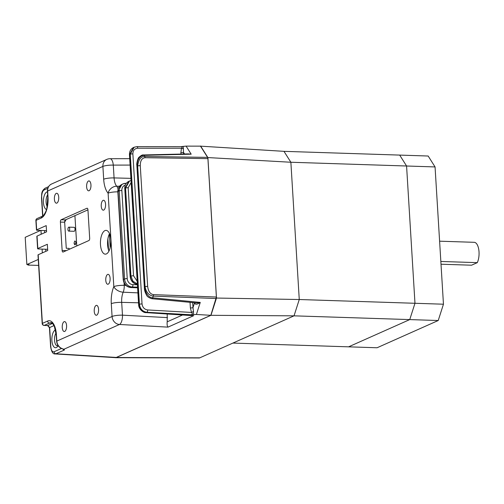 <?xml version="1.0" encoding="UTF-8"?>
<svg xmlns="http://www.w3.org/2000/svg" width="504" height="504" viewBox="0 0 504 504"><rect width="100%" height="100%" fill="white"/><g stroke="black" fill="none" stroke-linecap="round" stroke-linejoin="round"><path stroke-width="0.76" d="M435.059 166.931L406.577 166.005L399.685 155.093L428.167 156.019L435.059 166.931L443.457 304.208L438.228 320.519L409.746 319.593L414.975 303.282L299.263 299.521L290.871 162.25L283.973 151.339L200.346 146.141M443.457 304.208L414.975 303.282L406.577 166.005L290.871 162.25L283.973 151.339L399.685 155.093L406.577 166.005L414.975 303.282L409.746 319.593L348.598 346.834L232.892 343.079L294.034 315.838L299.263 299.521L216.493 298.047L207.9 157.576L200.605 146.028M438.228 320.519L377.08 347.76L348.598 346.834L409.746 319.593L294.034 315.838L210.956 315.315L216.493 298.047M440.843 261.463L477.294 262.647L471.549 265.205L441.006 264.216M439.601 241.189L474.214 242.311A11.901 5.235 91.9 0 1 478.8 249.751A11.901 5.235 91.9 0 1 477.294 262.647M64.77 221.004A5.55 4.876 -114 0 1 65.677 219.776M40.673 230.423L25.2 237.315L26.863 264.537L28.999 264.606L27.959 265.072L38.632 265.419M40.969 230.435L41.202 234.228M42.109 249.102L42.342 252.895M45.801 251.357L45.675 249.241M44.661 232.691L44.535 230.574M38.266 259.459L26.863 264.537M27.959 265.072L27.934 264.575M62.024 348.585A7.932 6.968 -114 0 1 56.826 341.095A1.984 0.372 176.5 0 0 56.624 341.277C56.99 344.736 58.697 347.18 61.753 348.604A1.984 0.699 112.2 0 0 62.024 348.585L63.611 349.19M36.666 229.856L36.086 220.33A1.984 1.739 -114 0 1 37.057 218.578A1.984 1.984 0 0 0 35.885 220.513L36.471 230.038A1.984 0.372 176.5 0 1 36.666 229.856L46.204 225.609L46.582 231.834L37.05 236.08A1.984 0.372 -3.5 0 0 36.849 236.263L37.611 248.705A1.984 0.372 176.5 0 1 37.813 248.522L47.345 244.276L47.723 250.501L38.191 254.747A1.984 0.372 -3.5 0 0 37.989 254.923L42.191 323.562A1.984 1.984 0 0 0 44.094 325.426A1.984 0.92 -87.8 0 0 44.289 325.389L49.493 323.07L51.994 323.152M56.858 203.087A4.958 2.18 91.9 0 1 56.398 203.181A4.958 2.18 91.9 0 1 54.375 198.677A4.958 2.18 91.9 0 1 56.265 193.366A4.958 2.18 91.9 0 1 56.719 193.271A4.958 2.18 91.9 0 1 58.748 197.776A4.958 2.18 91.9 0 1 56.858 203.087M64.707 331.418A4.958 2.18 91.9 0 1 64.247 331.512A4.958 2.18 91.9 0 1 62.225 327.008A4.958 2.18 91.9 0 1 64.115 321.697A4.958 2.18 91.9 0 1 64.569 321.602A4.958 2.18 91.9 0 1 66.597 326.107A4.958 2.18 91.9 0 1 64.707 331.418M96.699 315.17A4.958 2.18 91.9 0 1 96.239 315.265A4.958 2.18 91.9 0 1 94.217 310.754A4.958 2.18 91.9 0 1 96.1 305.443A4.958 2.18 91.9 0 1 96.56 305.348A4.958 2.18 91.9 0 1 98.582 309.859A4.958 2.18 91.9 0 1 96.699 315.17M89.088 190.726A4.958 2.18 91.9 0 1 88.628 190.821A4.958 2.18 91.9 0 1 86.606 186.31A4.958 2.18 91.9 0 1 88.49 181.005A4.958 2.18 91.9 0 1 88.95 180.911A4.958 2.18 91.9 0 1 90.972 185.415A4.958 2.18 91.9 0 1 89.088 190.726M103.704 210.08A4.958 2.18 91.9 0 1 103.244 210.174A4.958 2.18 91.9 0 1 101.222 205.663A4.958 2.18 91.9 0 1 103.106 200.359A4.958 2.18 91.9 0 1 103.566 200.264A4.958 2.18 91.9 0 1 105.588 204.769A4.958 2.18 91.9 0 1 103.704 210.08M107.642 274.441A4.958 2.18 91.9 0 1 108.095 274.346A4.958 2.18 91.9 0 1 110.124 278.851A4.958 2.18 91.9 0 1 108.234 284.161A4.958 2.18 91.9 0 1 107.774 284.256A4.958 2.18 91.9 0 1 105.752 279.752A4.958 2.18 91.9 0 1 107.642 274.441M104.958 230.593A11.901 5.235 91.9 0 1 106.054 230.366A11.901 5.235 91.9 0 1 110.912 241.183A11.901 5.235 91.9 0 1 106.382 253.928A11.901 5.235 91.9 0 1 105.286 254.148A11.901 5.235 91.9 0 1 100.428 243.338A11.901 5.235 91.9 0 1 104.958 230.593M61.148 219.75L86.953 208.253A1.984 0.869 91.9 0 1 87.142 208.215A1.984 0.869 91.9 0 1 87.942 209.809L89.674 238.197A1.984 0.869 91.9 0 1 88.931 240.528L63.12 252.032A1.984 0.869 91.9 0 1 62.937 252.069A1.984 0.869 91.9 0 1 62.137 250.469L60.398 222.081A1.984 0.869 91.9 0 1 61.148 219.75L65.419 219.889A1.984 0.869 -88.1 0 0 64.669 222.22L66.263 248.277L69.111 248.365L69.174 249.335M108.574 250.123L107.888 238.921M36.471 230.038A1.984 0.372 176.5 0 0 37.535 230.303L46.513 230.649M37.611 248.705A1.984 0.372 176.5 0 0 38.676 248.97L47.653 249.316M52.403 323.474L47.804 325.521A1.984 0.92 92.2 0 1 47.609 325.559L49.455 327.726A1.984 0.372 -3.5 0 1 49.657 327.543L53.966 325.628M190.039 302.381L190.38 307.944A1.984 0.372 -3.5 0 0 192.994 307.61L193.467 311.497L191.514 312.436C192.723 313.715 192.478 314.49 190.783 314.767L196.396 314.464L200.264 302.413C196.988 304.681 195.086 304.8 194.544 302.772M186.178 153.953L191.192 154.186L186.102 146.122L200.485 146.141L207.585 157.374L207.919 158.64L216.386 297.026L210.829 315.309L196.396 314.464M210.829 315.309L116.26 357.443A10.313 4.536 91.9 0 1 115.246 357.638L55.1 353.928A8.555 3.761 -88.1 0 0 55.938 353.77A1.984 1.739 -114 0 1 54.085 351.767L61.463 348.478M191.066 315.554L192.484 315.649M182.524 315L167.202 321.823C166.918 324.324 167.177 326.094 167.977 327.127L193.681 315.674L146.204 312.575L146.885 312.272C142.594 311.592 140.112 308.933 139.425 304.29L138.839 304.555C139.513 309.198 141.97 311.875 146.204 312.575A1.984 0.895 -86.3 0 1 146.002 312.612L192.528 315.649M167.202 321.823L167.227 313.998M137.913 292.874L123.197 292.2A7.932 3.289 -87.7 0 0 124.223 285.321L125.868 285.39M118.068 189.094A7.932 3.326 -89.3 0 0 116.714 186.215L119.498 186.241M186.102 146.122L180.501 146.67L136.918 146.626L134.171 147.206L130.252 154.23L139.425 304.29A1.984 0.372 176.5 0 1 142.04 303.962L132.867 153.903C132.949 150.438 134.581 148.548 137.75 148.22A1.984 0.851 -90 0 0 136.93 146.626M134.177 147.206L133.522 147.496L129.66 154.495L130.252 154.23A1.984 0.372 -3.5 0 1 132.867 153.903M183.513 148.781L181.472 148.226L180.879 152.668A1.984 0.372 176.5 0 0 183.494 152.34L183.204 146.38M193.492 314.597L193.467 311.497M207.919 158.64L145.039 157.708C141.863 158.117 140.269 160.776 140.269 165.665A1.984 0.372 -3.5 0 0 137.668 165.999C138.512 159.573 140.855 156.391 144.705 156.448L207.585 157.374M140.269 165.665L147.653 286.385A1.984 0.372 176.5 0 0 145.051 286.719C146.166 292.288 148.9 295.42 153.248 296.113A1.984 0.825 -87.8 0 0 153.418 294.626L216.386 297.026M196.61 302.961L151.855 298.708A1.984 0.882 -84.5 0 0 152.063 298.67A1.984 0.882 -84.5 0 0 152.693 297.832L200.264 302.413L196.61 302.961M145.039 157.708A1.984 0.832 -89.2 0 0 144.705 156.448L143.974 155.295L191.192 154.186L188.301 153.903L143.445 154.961A1.984 0.92 -91.3 0 0 143.275 154.999M143.974 155.295A1.984 0.92 -91.3 0 0 143.445 154.961C142.468 154.697 141 155.459 139.054 157.248C137.913 157.651 136.319 164.184 136.868 165.224A1.984 0.372 -3.5 0 1 137.069 165.041C137.472 159.163 139.778 155.912 143.974 155.295M216.216 298.513L153.248 296.113L152.693 297.832C148.882 297.499 146.179 294.273 144.598 288.143A1.984 0.372 176.5 0 0 144.396 288.32L136.868 165.224M180.501 146.67C182.215 146.557 182.536 147.073 181.472 148.226L137.75 148.22M125.843 183.336A7.932 6.968 66 0 0 123.089 183.872L121.899 184.401L118.037 191.4L119.202 190.884A1.984 0.372 -3.5 0 1 121.848 190.556L127.235 278.636A5.947 5.223 66 0 0 132.93 284.647L137.422 284.791M126.246 183.374A1.984 0.869 -88.1 0 0 126.025 183.305L123.089 183.872A7.932 6.968 66 0 0 119.202 190.884L124.589 278.964L123.43 279.481C124.135 284.224 126.649 286.896 130.977 287.513L137.598 287.752M137.371 283.973L132.936 281.194L130.946 276.135L130.353 276.394C131.065 281.137 133.579 283.809 137.907 284.426M129.484 181.024L128.829 181.314L124.967 188.313L125.559 188.055L129.478 181.024L131.046 180.552M130.908 178.359L114.074 177.912A11.699 5.147 91.9 0 0 116.714 186.215A7.932 6.489 137.7 0 0 108.108 193.158L113.822 286.637A19.624 8.631 91.9 0 0 111.29 303.673L112.071 316.481L56.826 341.095L56.461 335.091A17.848 7.85 91.9 0 0 47.596 321.067L42.386 323.385A1.984 1.739 -114 0 0 44.289 325.389L47.804 325.521L49.657 327.543L50.822 346.601A6.571 2.892 -88.1 0 0 54.085 351.767M110.2 247.628L109.368 233.957M109.513 233.661A11.901 5.235 -88.1 0 0 108.946 251.087M87.942 209.853L65.419 219.889M210.956 315.315L116.292 357.494A10.376 4.561 -88.1 0 1 115.391 357.695A10.376 4.561 -88.1 0 1 114.836 357.613M207.9 157.576L290.871 162.25L299.263 299.521L294.034 315.838L199.811 357.821A7.932 3.49 91.9 0 1 199.118 357.972L115.391 357.695M74.92 215.655L76.772 245.946M75.102 244.862C76.142 243.054 76.066 241.762 74.869 240.969C73.83 242.777 73.905 244.068 75.102 244.862M74.031 227.361A1.984 0.869 91.9 0 1 74.22 227.323A1.984 0.869 91.9 0 1 75.027 229.125A1.984 0.869 91.9 0 1 74.271 231.248A1.984 0.869 91.9 0 1 74.088 231.286A1.984 0.869 91.9 0 1 73.905 231.235M64.745 221.099L65.3 221.262L66.037 219.618M68.928 231.078A1.984 0.869 -88.1 0 0 69.684 228.955A1.984 0.869 -88.1 0 0 68.878 227.147A1.984 0.869 -88.1 0 0 68.695 227.184A1.984 0.869 -88.1 0 0 67.939 229.314A1.984 0.869 -88.1 0 0 68.746 231.116A1.984 0.869 -88.1 0 0 68.928 231.078M62.899 349.007A1.984 1.739 66 0 0 64.424 349.984L64.04 349.184L119.486 324.481A7.932 3.263 -86.9 0 0 122.472 315.164L167.448 317.621M111.29 303.673A7.932 1.487 -3.5 0 1 121.684 302.356L122.472 315.164A7.932 1.487 176.5 0 0 112.071 316.481A7.932 6.968 66 0 0 119.486 324.481L167.977 327.127M37.813 248.522L37.05 236.08M35.885 220.513A1.984 0.372 -3.5 0 1 36.086 220.33L41.29 218.012A17.848 7.85 91.9 0 0 48.012 197.039L47.647 191.035L102.898 166.421L103.679 179.229A19.624 8.631 91.9 0 0 108.108 193.158A7.932 1.487 -3.5 0 1 117.854 191.835M42.191 323.562A1.984 0.372 176.5 0 1 42.386 323.385L38.191 254.747M47.596 321.067A1.984 1.739 66 0 0 49.493 323.07A15.863 6.98 91.9 0 1 50.961 322.768C51.792 322.428 52.933 323.663 54.369 326.472L56.259 335.273A1.984 0.372 -3.5 0 1 56.461 335.091M55.503 329.956A8.927 3.925 -88.1 0 0 52.095 342.392A8.927 3.925 -88.1 0 0 58.13 345.637M50.822 346.601A1.984 0.372 176.5 0 0 50.62 346.777L49.455 327.726M116.26 357.443L55.938 353.77L64.424 349.984M190.783 314.767L146.885 312.272A1.984 0.832 -86.8 0 0 147.647 309.947L191.514 312.436L190.38 307.944M124.072 282.901L124.223 285.321A7.932 1.487 176.5 0 0 113.822 286.637A7.932 4.725 23.1 0 0 123.197 292.2A11.699 5.147 91.9 0 0 121.684 302.356L138.518 302.797M130.095 165.073L113.293 165.104A7.932 3.345 -90.1 0 0 110.004 158.716A7.932 7.932 0 0 0 106.785 159.403A7.932 6.968 66 0 0 102.898 166.421A7.932 1.487 -3.5 0 1 113.293 165.104L114.074 177.912A7.932 1.487 176.5 0 0 103.679 179.229M51.54 184.023C48.743 185.447 47.382 187.841 47.445 191.218A1.984 0.372 -3.5 0 1 47.647 191.035A7.932 6.968 -114 0 1 51.54 184.023L106.785 159.403M129.459 154.671A1.984 0.372 -3.5 0 1 129.66 154.495L138.839 304.555A1.984 0.372 176.5 0 0 138.638 304.737L129.459 154.671C129.433 151.238 130.788 148.844 133.522 147.496M142.04 303.962C142.556 307.446 144.421 309.437 147.647 309.947M180.879 152.668L180.968 154.079M194.531 302.816L192.994 307.61L192.686 302.639M183.595 154.016L183.494 152.34L184.54 153.991M137.668 165.999L145.051 286.719L144.598 288.143L137.069 165.041L137.668 165.999M147.653 286.385C148.252 291.299 150.173 294.04 153.418 294.626M42.626 216.065L41.511 197.839C41.857 193.971 41.013 191.306 45.158 188.181A1.984 1.739 -114 0 0 44.188 189.932L47.792 188.332M41.511 197.839A1.984 0.372 -3.5 0 1 41.712 197.656A6.571 2.892 -88.1 0 1 44.188 189.932M42.827 215.926L41.712 197.656M47.483 191.822A8.927 3.925 -88.1 0 0 43.439 200.132A8.927 3.925 -88.1 0 0 46.481 209.551M48.012 197.039A1.984 0.372 176.5 0 0 47.817 197.215L47.445 191.218M47.817 197.215L46.84 208.265C46.425 211.296 43.483 216.147 42.26 216.26A1.984 1.739 66 0 0 41.29 218.012M47.672 194.897A6.943 3.055 -88.1 0 0 47.231 206.508M125.288 185.1A5.947 5.223 66 0 0 121.848 190.556M137.605 287.797L130.788 287.551A1.984 0.901 -87.9 0 0 130.977 287.513L132.18 286.978A1.984 0.869 -88.1 0 0 132.93 284.647M127.235 278.636A1.984 0.372 176.5 0 0 124.589 278.964A7.932 6.968 66 0 0 132.18 286.978L137.56 287.148M123.228 279.663A1.984 0.372 176.5 0 1 123.43 279.481L118.037 191.4A1.984 0.372 -3.5 0 0 117.842 191.583L123.228 279.663C123.889 284.3 126.403 286.927 130.788 287.551M131.16 182.435L128.173 187.727L133.56 275.801L137.208 281.282M133.56 275.801A1.984 0.372 176.5 0 0 130.946 276.135L125.559 188.055A1.984 0.372 -3.5 0 1 128.173 187.727M124.765 188.496L130.158 276.576A1.984 0.372 176.5 0 1 130.353 276.394L124.967 188.313A1.984 0.372 -3.5 0 0 124.765 188.496C124.69 185.144 126.044 182.75 128.835 181.314M57.299 345.788A6.943 3.055 91.9 0 1 54.577 340.736A6.943 3.055 91.9 0 1 56.051 333.037M86.953 208.253L87.318 208.265M60.398 222.081L64.669 222.22M66.314 250.608L62.137 250.469M199.811 357.821L116.292 357.494M74.195 243.867L75.713 243.917M44.094 325.426L47.609 325.559M61.753 348.604L63.523 349.171M50.62 346.777C51.502 351.842 52.996 354.224 55.1 353.928M110.004 158.716L129.704 158.684M138.638 304.737C138.669 309.456 143.785 312.984 146.002 312.612M144.396 288.32C144.446 288.099 144.131 290.682 146.469 294.966C147.004 296.491 148.8 297.738 151.855 298.708M45.158 188.181L48.535 186.675M42.26 216.26L37.057 218.578M121.905 184.401C119.114 185.837 117.76 188.231 117.842 191.583M130.158 276.576C130.813 281.213 133.333 283.84 137.712 284.464M57.336 345.794L57.865 345.227M56.259 335.273L56.624 341.277M68.878 227.147L74.22 227.323M68.746 231.116L74.088 231.286"/></g></svg>
